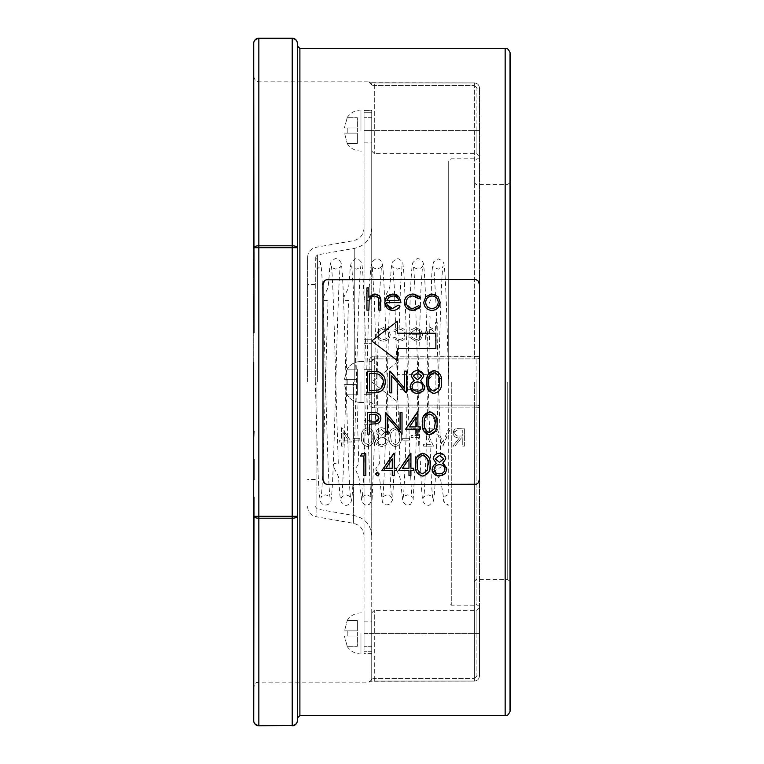 <?xml version="1.0" encoding="UTF-8"?>
<svg xmlns="http://www.w3.org/2000/svg" width="764" height="764" viewBox="0 0 764 764"><rect width="100%" height="100%" fill="white"/><g stroke="black" fill="none" stroke-linecap="round" stroke-linejoin="round"><path stroke-width="0.57" stroke-dasharray="3.82 2.86" d="M371.734 112.757L371.734 273.149L371.734 112.757L364.036 112.757L364.036 273.149L364.036 110.322L364.036 112.757L371.734 112.757M371.734 273.149L371.734 490.851L371.734 382L397.395 401.683L397.395 389.697L435.881 389.697L435.881 374.303L397.395 374.303L397.395 362.317L371.734 382L397.395 401.683L397.395 389.697L435.881 389.697L435.881 374.303L397.395 374.303L397.395 362.317L371.734 382L371.734 273.149M371.734 110.818L371.734 151.091L371.734 110.818M364.036 110.322L371.734 110.322L371.734 142.878L371.734 130.568L374.303 130.568L371.734 130.568L371.734 110.322L364.036 110.322L364.036 151.091L364.036 110.322M371.734 85.09L371.734 84.384L371.734 85.09L374.303 85.492L371.734 85.09A2.569 2.559 -0 0 0 369.174 82.531A2.569 2.559 0 0 1 371.734 85.09C370.827 83.018 370.244 82.216 369.996 82.703L474.368 82.932C477.481 83.238 479.19 84.947 479.496 88.07L479.496 356.339L479.496 88.07C479.2 84.957 477.481 83.247 474.368 82.932L474.368 356.119L479.496 356.339L479.496 407.661L474.368 407.88L479.496 407.661L479.496 675.93L479.496 356.339L374.303 356.119C371.17 356.444 369.461 358.173 369.174 361.296C369.47 358.163 371.18 356.435 374.303 356.119L474.368 356.119L474.368 82.932L374.303 82.923L374.303 153.66L374.303 130.568L476.927 130.568L476.927 153.66L476.927 88.07L474.368 85.492L476.927 88.07L479.496 88.07L476.927 88.07L476.927 130.568L479.496 130.568L374.303 130.568L374.303 85.492L474.368 85.492L374.303 85.492L374.303 82.923L369.996 82.703L371.734 85.09M374.303 407.88C371.17 407.556 369.461 405.827 369.174 402.704C369.47 405.837 371.18 407.565 374.303 407.88L474.368 407.88L374.303 407.88L374.303 405.092L476.927 405.092L374.303 405.092A2.569 2.569 0 0 1 371.734 402.523L371.734 361.477L369.174 361.296L371.734 361.477L371.734 343.647L371.734 402.523A2.569 2.569 0 0 0 374.303 405.092L476.927 405.092A2.569 2.569 0 0 1 479.496 407.661A2.569 2.569 0 0 0 476.927 405.092A2.569 2.569 0 0 1 479.496 407.661A2.569 2.569 0 0 0 476.927 405.092L476.927 358.908A2.569 2.569 0 0 0 479.496 356.339A2.569 2.569 0 0 1 476.927 358.908A2.569 2.569 0 0 0 479.496 356.339A2.569 2.569 0 0 1 476.927 358.908L474.368 358.908L476.927 358.908L476.927 405.092A2.569 2.569 0 0 1 479.496 407.661A2.569 2.569 0 0 0 476.927 405.092L474.368 405.092L474.368 681.068C477.481 680.762 479.19 679.053 479.496 675.93L479.496 607.781L479.496 675.93C479.2 679.043 477.481 680.753 474.368 681.068L474.368 405.092L374.303 405.092L371.734 402.523L374.303 405.092L374.303 358.908A2.569 2.569 0 0 0 371.734 361.477L371.734 402.523L369.174 402.704L371.734 402.523L371.734 420.353L371.734 361.477A2.569 2.569 0 0 1 374.303 358.908L476.927 358.908A2.569 2.569 0 0 0 479.496 356.339A2.569 2.569 0 0 1 476.927 358.908L374.303 358.908L474.368 358.908L374.303 358.908L371.734 361.477L374.303 358.908L374.303 356.119L374.303 407.88M374.303 681.068L474.368 681.068L374.303 681.077L374.303 678.508L371.734 678.909L371.734 679.616L371.734 678.909A2.569 2.559 180 0 1 369.174 681.469A2.569 2.559 180 0 0 371.734 678.909L371.734 653.182L371.734 678.909L374.303 678.508L374.303 633.432L371.734 633.432L371.734 612.909L371.734 653.182L371.734 633.432L374.303 633.432L374.303 610.341L374.303 633.432L476.927 633.432L476.927 610.341L476.927 675.93L474.368 678.508L476.927 675.93L479.496 675.93L476.927 675.93L476.927 633.432L479.496 633.432L374.303 633.432L374.303 678.508L474.368 678.508L374.303 678.508L374.303 681.077L369.996 681.297L474.368 681.077L474.368 678.508L474.368 681.077L374.303 681.077M479.496 479.496L479.496 284.504L479.496 479.496C479.238 482.561 477.529 484.271 474.368 484.624L328.119 484.624L474.368 484.624C477.529 484.271 479.238 482.561 479.496 479.496L479.496 284.504C479.248 281.438 477.538 279.729 474.368 279.376L328.119 279.376C324.958 279.729 323.248 281.438 322.991 284.504L322.991 479.496C323.239 482.561 324.948 484.271 328.119 484.624L324.442 483.077M474.368 382L474.368 605.212L474.368 382M448.707 382L448.707 161.357L448.707 382M315.274 381.322C317.289 443.578 317.9 496.571 320.851 502.254C322.704 505.033 325.216 505.72 328.405 504.307C330.497 502.072 331.366 500.64 331.013 499.99C333.219 491.214 335.014 406.391 337.067 338.146C338.299 298.294 339.493 268.174 340.438 265.939C340.419 267.133 338.882 268.193 335.816 269.109C332.684 268.135 331.146 267.085 331.194 265.939C333.257 268.651 335.988 399.496 338.318 463.834C326.897 460.816 339.206 474.492 338.538 478.188L339.55 489.734C339.77 495.521 340.372 499.694 341.374 502.254L344.803 504.994C347.162 506.857 352.108 501.671 351.536 499.99C353.742 491.214 355.546 406.391 357.59 338.146C358.822 298.294 360.025 268.174 360.961 265.939C360.942 267.133 359.405 268.193 356.339 269.109C353.216 268.135 351.669 267.085 351.726 265.939L353.379 289.117L358.841 463.834L355.25 468.733L359.07 478.188L361.897 502.254L365.326 504.994L369.451 504.307L372.068 499.99L376.576 392.706L379.899 287.971L381.494 265.939C381.465 267.133 379.928 268.193 376.872 269.109C373.739 268.135 372.202 267.085 372.249 265.939L374.322 299.297L379.374 463.834L375.773 468.733L379.593 478.188L382.43 502.254L385.858 504.994L389.974 504.307L392.591 499.99L395.666 441.697L400.431 287.971L402.017 265.939C401.998 267.133 400.451 268.193 397.395 269.109C394.262 268.135 392.725 267.085 392.772 265.939L394.434 289.117L399.897 463.834L396.296 468.733L400.116 478.188L402.953 502.254L406.381 504.994L410.507 504.307L413.114 499.99L415.721 455.516L420.954 287.971L422.54 265.939C422.521 267.133 420.983 268.193 417.918 269.109C414.938 268.259 413.4 267.199 413.295 265.939C414.241 268.193 415.654 301.875 416.867 344.726C418.853 412.34 420.592 491.691 422.74 500.095C422.206 501.633 426.875 506.809 429.511 504.975L433.274 501.356C435.108 495.836 436.11 462.526 437.476 416.39C439.31 349.148 441.506 268.727 443.063 265.939C443.091 267.104 441.554 268.154 438.44 269.109C435.289 268.116 433.751 267.066 433.828 265.939L436.177 306.756L441.067 466.976L433.962 471.388L440.742 480.26L444.381 502.884L448.707 505.157A5.128 5.128 0 0 1 443.578 500.019A5.128 5.128 0 0 1 448.707 494.891L448.707 382.124M315.293 382L315.293 269.109A5.128 5.128 0 0 0 320.422 263.981A5.128 5.128 0 0 0 315.293 258.843L315.293 379.001L315.293 258.843C316.516 257.649 321.09 262.1 320.756 264.01C322.952 272.786 324.757 357.609 326.801 425.854C328.033 465.706 329.236 495.826 330.172 498.061C330.153 496.867 328.615 495.807 325.559 494.891C322.427 495.865 320.88 496.915 320.937 498.061C323 495.349 325.722 364.504 328.052 300.166C316.64 303.184 328.95 289.508 328.281 285.812L329.294 274.266C329.504 268.479 330.115 264.306 331.108 261.746L334.546 259.006C336.895 257.143 341.842 262.329 341.279 264.01C343.475 272.786 345.28 357.609 347.324 425.854C348.565 465.706 349.759 495.826 350.705 498.061C350.686 496.867 349.138 495.807 346.082 494.891C342.95 495.865 341.412 496.915 341.46 498.061C343.523 495.349 346.245 364.504 348.585 300.166C337.163 303.184 349.473 289.508 348.804 285.812L349.817 274.266C350.027 268.479 350.638 264.306 351.641 261.746L355.069 259.006C357.418 257.143 362.375 262.329 361.802 264.01C363.998 272.786 365.803 357.609 367.856 425.854C369.088 465.706 370.282 495.826 371.228 498.061C371.208 496.867 369.671 495.807 366.605 494.891C363.473 495.865 361.935 496.915 361.983 498.061C364.046 495.349 366.768 364.504 369.107 300.166C357.686 303.184 369.996 289.508 369.327 285.812L370.339 274.266C370.559 268.479 371.161 264.306 372.163 261.746L375.592 259.006C377.951 257.143 382.898 262.329 382.325 264.01C384.531 272.786 386.326 357.609 388.379 425.854C389.611 465.706 390.815 495.826 391.751 498.061C391.731 496.867 390.194 495.807 387.128 494.891C383.996 495.865 382.458 496.915 382.506 498.061C384.569 495.349 387.3 364.504 389.63 300.166C378.218 303.184 390.519 289.508 389.86 285.812L390.872 274.266C391.082 268.479 391.684 264.306 392.686 261.746L396.115 259.006C398.474 257.143 403.421 262.329 402.857 264.01C405.054 272.786 406.859 357.609 408.902 425.854C410.134 465.706 411.338 495.826 412.273 498.061C412.254 496.867 410.717 495.807 407.661 494.891C404.567 495.836 403.02 496.886 403.039 498.061C404.586 495.282 406.773 415.797 408.587 348.756C409.991 302.047 410.956 268.24 412.827 262.654L416.581 259.025C419.216 257.191 423.886 262.358 423.351 263.895C425.5 272.261 427.229 350.934 429.206 418.462C430.428 461.685 431.861 495.807 432.806 498.061C432.711 496.81 431.173 495.75 428.184 494.891C425.032 495.874 423.495 496.934 423.562 498.061C425.424 495.32 427.964 385.218 430.094 316.773C419.675 318.626 432.491 300.29 431.173 295.353L431.593 279.147C431.918 270.427 432.634 264.621 433.751 261.718L438.23 258.853L442.662 260.973L443.769 263.427C445.679 270.322 447.045 323.267 448.716 382.382M253.715 689.309L253.715 49.039M253.715 382L253.715 74.691M253.715 43.901L253.973 720.672L253.715 43.901M253.715 362.279L253.973 722.276A5.128 5.128 0 0 1 253.944 722.19A5.128 5.128 0 0 0 253.973 722.266L253.973 431.125M253.715 43.328L253.753 42.746L253.715 43.328C253.934 41.533 253.934 41.533 253.715 43.328C253.934 41.533 253.934 41.533 253.715 43.328C253.934 41.533 253.934 41.533 253.715 43.328C253.934 41.533 253.934 41.533 253.715 43.328C253.934 41.533 253.934 41.533 253.715 43.328C253.934 41.533 253.934 41.533 253.715 43.328C253.944 41.514 253.944 41.514 253.715 43.328C253.944 41.514 253.944 41.514 253.715 43.328C253.944 41.504 253.944 41.504 253.715 43.328C253.944 41.504 253.944 41.504 253.715 43.328C253.934 41.533 253.934 41.533 253.715 43.328C253.934 41.533 253.934 41.533 253.715 43.328C253.934 41.533 253.934 41.533 253.715 43.328C253.934 41.533 253.934 41.533 253.715 43.328C253.934 41.533 253.934 41.533 253.715 43.328C253.934 41.533 253.934 41.533 253.715 43.328L253.715 319.572L253.715 43.328M253.973 479.849L253.715 720.672C253.934 722.467 253.934 722.467 253.715 720.672C253.934 722.467 253.934 722.467 253.715 720.672C253.934 722.467 253.934 722.467 253.715 720.672C253.934 722.467 253.934 722.467 253.715 720.672C253.934 722.467 253.934 722.467 253.715 720.672C253.934 722.467 253.934 722.467 253.715 720.672C253.944 722.486 253.944 722.486 253.715 720.672C253.944 722.486 253.944 722.486 253.715 720.672C253.944 722.496 253.944 722.496 253.715 720.672C253.944 722.496 253.944 722.496 253.715 720.672C253.934 722.467 253.934 722.467 253.715 720.672C253.934 722.467 253.934 722.467 253.715 720.672C253.934 722.467 253.934 722.467 253.715 720.672C253.934 722.467 253.934 722.467 253.715 720.672C253.934 722.467 253.934 722.467 253.715 720.672C253.934 722.467 253.934 722.467 253.715 720.672L253.973 497.039M253.715 720.672L253.715 437.743M297.33 682.185L297.33 43.328A5.128 5.128 0 0 0 292.201 38.2A5.128 5.128 0 0 1 297.33 43.328A5.128 4.765 180 0 0 292.201 38.563L292.201 245.807L258.843 245.807L258.843 38.563A5.128 4.765 -0 0 0 253.743 42.822L253.743 247.498A5.128 1.891 180 0 1 258.843 245.807L258.843 247.698L253.753 247.698L253.715 249.265L253.973 41.724A5.128 5.128 0 0 1 253.973 41.733L253.715 319.572M297.33 45.897L297.33 718.103M258.843 725.8L258.843 518.193L292.201 518.193A5.128 1.891 0 0 0 297.33 516.302L297.33 247.698A5.128 1.891 0 0 0 292.201 245.807L292.201 516.302L253.753 516.302L253.753 721.254A5.128 5.128 0 0 0 253.782 721.493A5.128 5.128 0 0 1 253.753 721.254M297.33 720.672A5.128 5.128 0 0 1 292.201 725.8A5.128 5.128 0 0 0 297.33 720.672A5.128 4.765 -0 0 1 292.201 725.437L258.843 725.437A5.128 4.765 0 0 1 253.743 721.178M297.33 247.698L258.843 247.698L258.843 518.193A5.128 1.891 -0 0 1 253.743 516.502M253.753 516.302L253.973 722.276L253.973 512.176M253.715 468.351L253.973 459.259M253.715 295.649L253.973 41.724L253.973 304.74M253.715 276.788L253.973 41.724L253.973 284.151M253.715 260.61L253.973 41.724L253.973 266.961M326.113 279.777L324.519 280.856M478.044 280.923L474.368 279.376L328.119 279.376C324.958 279.729 323.248 281.438 322.991 284.504L322.991 479.496C323.239 482.561 324.948 484.271 328.119 484.624L474.368 484.624M476.364 484.223L477.968 483.144M510.256 53.05L510.256 710.95L510.256 53.05M510.228 382L510.228 581.605L510.228 382M383.337 349.845L397.395 360.637L397.395 348.642L435.881 348.642L435.881 333.257L397.395 333.257L397.395 321.262M371.734 340.945L372.555 341.575M396.726 321.778L379.24 335.186M415.941 459.116L416.6 457.311M422.645 453.224L430.036 462.21M429.941 467.979L429.779 469.02M429.492 470.204L428.891 471.799M424.154 475.876L423.208 476.029M420.744 475.762L415.597 468.361M393.823 453.224L394.214 468.265L396.726 468.265L396.726 470.49L394.214 470.49L394.214 475.504L392.266 475.504L392.266 470.49L381.962 470.49M363.865 456.012L360.522 456.012L361.792 453.778L365.813 453.778L365.813 475.504L363.865 475.504L363.865 456.012M417.497 411.892L417.889 426.923L420.401 426.923L420.401 429.158L417.889 429.158L417.889 434.172L415.941 434.172L415.941 429.158L405.636 429.158M367.484 434.172L367.484 412.445L374.245 412.493M379.756 414.757L380.596 416.418M380.854 418.271C380.787 421.165 379.336 422.998 376.518 423.781L369.432 424.144L369.432 434.172M424.345 389.143L423.905 390.022M423.208 391.006L420.611 392.849M414.737 393.002L413.419 392.457M411.309 383.089L414.374 380.73M413.162 379.947L411.204 376.127C411.777 372.593 413.907 370.731 417.574 370.55M423.743 376.184L420.658 380.73L424.851 386.508M374.217 392.83L367.484 392.83L367.484 371.113L375.382 371.247M383.748 376.031L384.932 379.039M384.569 386.498L380.558 391.531M420.401 297.731L418.767 298.743M412.99 295.954C408.902 296.203 406.639 298.275 406.19 302.181M406.715 304.655L412.999 308.494L418.767 305.705L420.401 306.775M418.978 308.369L415.11 310.232M409.695 309.869L404.242 302.353C404.777 297.177 407.737 294.398 413.133 294.006M415.253 294.255L419.054 296.117M377.187 296.69L374.57 295.954L369.174 300.166L368.878 310.165L366.93 310.165L366.93 287.885L368.878 287.885L368.878 297.282M370.034 296.002L373.157 294.255M374.914 294.006L380.386 297.855M380.854 302.057L380.854 310.165L378.906 310.165L378.906 302.697M378.677 299.087L378.18 297.807M392.495 308.494L398.331 305.151L400.069 306.058M398.798 307.863L394.959 310.165M388.179 309.133L386.976 308.054M384.75 302.267L385.209 299.459M387.806 295.697L389.907 294.493M390.977 294.188L392.782 294.006M396.373 294.78L397.242 295.286M397.901 295.783L400.47 299.784M400.899 302.639L386.699 302.639L387.138 304.865M423.743 302.267L425.911 296.633L430.275 294.169M435.27 294.656L437.992 296.623L440.169 302.267M437.839 308.026L435.174 309.859M404.519 388.207L404.519 371.113L406.477 371.113L406.477 392.83L405.961 392.753M397.022 382.105L391.779 375.859M391.712 375.773L391.712 392.83L389.764 392.83L389.764 371.113L390.242 371.189M399.066 381.713L404.452 388.122M432.185 393.097L427.019 385.753M427.372 376.394L428.05 374.561M434.067 370.55L441.449 379.507M400.069 429.54L400.069 412.445L402.017 412.445L402.017 434.172L387.252 417.115L387.252 434.172M385.304 434.172L385.715 412.445M422.74 418.5L423.351 416.447M431.517 412.178L436.836 419.551M437.103 423.313L435.671 430.82M427.735 434.439L422.559 427.066M377.368 475.781L375.563 473.976L377.368 472.162L379.183 473.976L377.368 475.781M410.535 453.224L410.927 468.265L413.439 468.265L413.439 470.49L410.927 470.49L410.927 475.504L408.979 475.504L408.979 470.49L398.674 470.49M446.854 469.182L445.211 473.68L442.633 475.514M436.693 475.647L434.258 474.282M433.293 465.782L436.378 463.404L433.207 458.801C433.751 455.296 435.872 453.434 439.577 453.224M444.018 454.962L445.737 458.858L442.652 463.404M444.266 464.378L446.548 467.377M341.737 427.725L341.412 440.159L339.34 440.159L339.34 441.993L341.412 441.993L341.412 446.138L343.017 446.138L343.017 441.993L351.545 441.993L341.412 427.725L341.412 440.159L339.34 440.159L339.34 441.993L341.412 441.993L341.412 446.138L343.017 446.138L343.017 441.993L351.545 441.993L341.737 427.725M373.644 437.17C374.217 432.137 372.211 428.986 367.637 427.725C363.043 428.938 360.98 432.09 361.439 437.17C360.961 442.222 363.024 445.364 367.637 446.606C372.192 445.364 374.198 442.213 373.644 437.17C374.207 432.118 372.211 428.967 367.637 427.725C363.043 428.929 360.98 432.08 361.439 437.17C360.961 442.241 363.034 445.383 367.637 446.606C372.192 445.364 374.198 442.222 373.644 437.17M401.272 437.17C401.845 432.137 399.849 428.986 395.274 427.725C390.681 428.938 388.609 432.09 389.077 437.17C388.589 442.222 390.652 445.364 395.274 446.606C399.82 445.364 401.826 442.213 401.272 437.17C401.845 432.118 399.839 428.967 395.274 427.725C390.681 428.929 388.609 432.08 389.077 437.17C388.599 442.241 390.662 445.383 395.274 446.606C399.82 445.364 401.826 442.222 401.272 437.17M411.175 435.547L411.175 437.39L418.319 437.39L418.319 446.138L419.923 446.138L419.923 428.184L411.175 428.184L411.175 430.027L418.319 430.027L418.319 435.547L411.175 435.547L411.175 437.39L418.319 437.39L418.319 446.138L419.923 446.138L419.923 428.184L411.175 428.184L411.175 430.027L418.319 430.027L418.319 435.547L411.175 435.547M433.513 446.138L425.978 430.027L432.816 430.027L432.816 428.184L423.38 428.184L430.915 444.304L423.609 444.304L423.609 446.138L433.513 446.138L425.978 430.027L432.816 430.027L432.816 428.184L423.38 428.184L430.915 444.304L423.609 444.304L423.609 446.138L433.513 446.138M460.768 428.184L456.7 428.423L453.081 432.987C453.606 436.454 455.726 438.068 459.45 437.848L452.851 446.138L454.847 446.138L461.446 437.848L462.755 437.848L462.755 446.138L464.369 446.138L464.369 428.184L456.7 428.423L455.163 429.062L453.94 430.199L453.081 432.987C453.596 436.445 455.716 438.068 459.45 437.848L452.851 446.138L454.847 446.138L461.446 437.848L462.755 437.848L462.755 446.138L464.369 446.138L464.369 428.184L460.768 428.184M392.982 330.669L394.339 331.509L399.114 329.208C402.466 329.389 404.347 331.099 404.729 334.355C404.347 337.631 402.475 339.369 399.104 339.569L394.339 337.268L392.982 338.146L399.123 341.183C403.44 340.945 405.846 338.71 406.343 334.498C405.865 330.163 403.421 327.871 398.999 327.594L392.982 330.669L394.339 331.509L399.114 329.208C402.466 329.389 404.337 331.099 404.729 334.355C404.357 337.631 402.475 339.369 399.104 339.569L394.339 337.268L392.982 338.146L399.123 341.183C403.449 340.935 405.856 338.71 406.343 334.498C405.865 330.172 403.421 327.871 398.999 327.594L392.982 330.669M427.296 334.775L427.477 331.786L430.877 329.208L435.337 332.684L435.585 340.945L437.199 340.945L437.199 322.532L435.585 322.532L435.585 330.306L430.59 327.594C426.971 328.195 425.328 330.411 425.682 334.25L425.682 340.945L427.296 340.945L427.477 331.786L430.877 329.208L435.337 332.684L435.585 340.945L437.199 340.945L437.199 322.532L435.585 322.532L435.585 330.306L430.59 327.594C426.961 328.195 425.328 330.411 425.682 334.25L425.682 340.945L427.296 340.945L427.296 334.775M479.496 284.504C479.248 281.438 477.538 279.729 474.368 279.376L328.119 279.376M322.991 284.504L322.991 479.496M415.817 327.594L410.535 330.182L409.103 334.737L420.849 334.737C420.611 337.678 419.016 339.292 416.055 339.569L411.223 336.809L409.791 337.554L415.855 341.183C419.933 340.83 422.139 338.576 422.463 334.422L420.945 330.038L415.817 327.594L410.535 330.182L409.103 334.737L420.849 334.737C420.62 337.678 419.025 339.292 416.055 339.569L411.223 336.809L409.791 337.554L415.855 341.183C419.933 340.83 422.139 338.576 422.463 334.422L420.945 330.038L415.817 327.594M390.223 334.422L388.427 329.771L383.423 327.594L378.438 329.762L376.642 334.422C376.996 338.548 379.25 340.801 383.423 341.183C387.577 340.83 389.841 338.576 390.223 334.422L388.427 329.771L383.423 327.594L378.438 329.762L376.642 334.422C377.005 338.557 379.259 340.811 383.423 341.183C387.587 340.83 389.85 338.576 390.223 334.422M442.948 446.138L450.55 428.184L448.821 428.184L442.833 442.337L436.846 428.184L435.127 428.184L442.719 446.138L450.55 428.184L448.821 428.184L442.833 442.337L436.846 428.184L435.127 428.184L442.948 446.138M409.561 440.159L409.561 438.316L402.657 438.316L402.657 440.159L409.561 440.159L409.561 438.316L402.657 438.316L402.657 440.159L409.561 440.159M375.258 440.914L376.614 444.629L381.379 446.606C385.018 446.482 387.042 444.629 387.463 441.057L383.92 436.139L386.536 432.328C386.078 429.416 384.321 427.878 381.274 427.725C378.276 427.916 376.576 429.463 376.174 432.376L378.724 436.139L375.258 440.914L376.614 444.629L381.379 446.606C385.027 446.472 387.061 444.619 387.463 441.057L383.92 436.139L386.536 432.328C386.078 429.416 384.321 427.878 381.274 427.725C378.285 427.916 376.585 429.463 376.174 432.376L378.724 436.139L375.258 440.914M359.834 440.159L359.834 438.316L352.92 438.316L352.92 440.159L359.834 440.159L359.834 438.316L352.92 438.316L352.92 440.159L359.834 440.159M391.225 296.155L388.79 297.444M386.899 300.691L398.951 300.691C398.12 297.693 396.096 296.107 392.887 295.954M431.956 308.494C435.814 308.131 437.906 306.058 438.221 302.277C437.896 298.523 435.805 296.413 431.956 295.954C428.098 296.365 426.016 298.476 425.691 302.277M383.136 380.1L377.636 373.949L369.432 373.338L369.432 390.605L378.132 390.051L380.997 388.37M413.152 376.155L417.545 379.746M417.593 381.971C414.413 382.076 412.57 383.671 412.044 386.746C412.541 389.697 414.346 391.168 417.469 391.158C420.611 391.12 422.425 389.583 422.903 386.546M439.252 385.82L439.615 381.971C440.14 377.244 438.316 374.179 434.133 372.784L428.824 379.593M428.757 381.971C428.117 386.737 429.903 389.802 434.133 391.158M378.906 418.28C378.304 415.501 376.471 414.308 373.405 414.671L369.432 414.671L369.432 421.919L373.233 421.967M415.941 426.923L415.941 417.497L409.466 426.923L415.941 426.923M429.674 432.5L434.334 428.766L435.155 423.304L432.72 415.32M424.459 426.656L427.372 431.832M428.05 414.46L424.297 423.304M388.456 464.388L385.791 468.265L392.266 468.265L392.266 458.83L389.564 462.774M405.159 464.388L402.504 468.265L408.979 468.265L408.979 458.83L406.267 462.774M422.712 455.449C418.471 456.843 416.686 459.909 417.335 464.646C416.657 469.344 418.452 472.41 422.712 473.833L427.372 470.108L428.193 464.646M428.079 462.306L425.749 456.652M443.788 458.782L439.462 455.449L435.155 458.83L439.548 462.411M434.047 469.421C434.496 472.333 436.301 473.804 439.462 473.833M420.678 333.123L410.717 333.123L415.731 329.208L419.121 330.44L420.678 333.123L410.717 333.123L415.731 329.208L419.121 330.44L420.678 333.123M378.247 334.431C378.524 331.289 380.252 329.551 383.433 329.208C386.594 329.523 388.322 331.27 388.609 334.431C388.332 337.573 386.613 339.292 383.433 339.569C380.262 339.292 378.533 337.583 378.247 334.431C378.524 331.289 380.252 329.551 383.433 329.208C386.594 329.523 388.322 331.27 388.609 334.431C388.332 337.573 386.613 339.292 383.433 339.569C380.262 339.292 378.533 337.583 378.247 334.431M454.695 432.978C455.248 430.676 456.805 429.693 459.384 430.027L462.755 430.027L462.755 436.015L459.46 436.034C456.843 436.359 455.258 435.346 454.695 432.978C455.248 430.676 456.805 429.693 459.384 430.027L462.755 430.027L462.755 436.015L459.46 436.034C456.843 436.359 455.258 435.346 454.695 432.978M390.681 437.161C390.232 433.274 391.751 430.743 395.217 429.559C398.693 430.676 400.174 433.207 399.667 437.161C400.202 441.076 398.722 443.607 395.217 444.763L391.369 441.678L390.681 437.161C390.232 433.274 391.751 430.743 395.217 429.559C398.693 430.676 400.174 433.207 399.667 437.161C400.202 441.076 398.722 443.607 395.217 444.763L391.369 441.678L390.681 437.161M381.265 437.161C383.9 437.266 385.428 438.584 385.849 441.114C385.457 443.531 383.958 444.753 381.37 444.763C378.763 444.715 377.263 443.445 376.872 440.943L381.265 437.161C383.9 437.266 385.428 438.584 385.849 441.114C385.457 443.531 383.958 444.753 381.37 444.763C378.763 444.715 377.263 443.445 376.872 440.943L381.265 437.161M384.932 432.357L381.303 435.318L377.788 432.319L381.37 429.559L384.932 432.357L381.303 435.318L377.788 432.319L381.37 429.559L384.932 432.357M363.053 437.161C362.604 433.274 364.113 430.743 367.589 429.559C371.065 430.676 372.546 433.207 372.03 437.161C372.574 441.076 371.094 443.607 367.589 444.763L363.731 441.678L363.053 437.161C362.604 433.274 364.113 430.743 367.589 429.559C371.065 430.676 372.546 433.207 372.03 437.161C372.574 441.076 371.094 443.607 367.589 444.763L363.731 441.678L363.053 437.161M343.017 440.159L343.017 432.357L348.374 440.159L343.017 440.159L343.017 432.357L348.374 440.159L343.017 440.159M364.036 420.353L364.036 394.319L371.734 394.319L364.036 394.319L364.036 424.765L364.036 420.353L371.734 420.353L371.734 424.765L371.734 420.353L364.036 420.353M364.036 369.68L364.036 490.851L364.036 273.149L364.036 369.68L371.734 369.68L364.036 369.68L371.734 369.68L364.036 369.68L364.036 394.319L371.734 394.319L364.036 394.319L364.036 369.68M364.036 490.851L364.036 646.258L364.036 490.851M371.734 339.235L371.734 343.647L371.734 339.235L364.036 339.235L371.734 339.235M371.734 653.678L371.734 633.432L371.734 653.678L364.036 653.678L364.036 646.258L364.036 653.678L371.734 653.678M364.036 649.858L364.036 612.909L364.036 649.858M371.734 646.258L371.734 490.851L371.734 651.243L371.734 646.258L364.036 646.258L371.734 646.258M371.734 490.851L371.734 535.936L371.734 490.851M307.596 382L307.596 257.392L307.596 382M364.036 130.568L364.036 110.035L364.036 142.878L364.036 130.568L371.734 130.568L364.036 130.568M347.209 127.999L344.545 127.999L347.209 127.999L347.209 133.127L347.209 127.999L357.371 127.999L357.371 117.732L347.209 117.732L344.545 127.359L347.209 117.732L357.371 117.732L357.371 127.999L344.545 127.999L344.545 127.359L344.545 127.999L357.371 127.999L357.371 133.127L357.371 127.999L347.209 127.999M344.545 133.127L347.209 133.127L344.545 133.127L347.209 143.393L344.545 133.127L357.371 133.127L347.209 133.127L357.371 133.127L357.371 143.393L357.371 133.127L344.545 133.127M347.209 143.393L357.371 143.393L347.209 143.393M347.209 369.174L344.545 378.791L347.209 369.174L344.545 378.791L344.545 379.431L344.545 378.791L344.545 379.431L347.209 379.431L344.545 379.431L344.545 378.791L344.545 379.431L347.209 379.431L347.209 384.569L347.209 379.431L347.209 384.569L344.545 384.569L347.209 384.569L344.545 384.569L347.209 394.826L344.545 385.209L347.209 394.826L344.545 385.209L344.545 384.569L347.209 384.569L347.209 379.431L344.545 379.431L347.209 369.174L357.371 369.174L357.371 384.569L347.209 384.569L357.371 384.569L357.371 379.431L344.545 379.431L344.545 378.791L344.545 379.431L357.371 379.431L357.371 369.174L347.209 369.174L357.371 369.174L357.371 379.431L347.209 379.431L357.371 379.431L357.371 384.569L344.545 384.569L344.545 385.209L344.545 384.569L357.371 384.569L357.371 394.826L357.371 379.431L344.545 379.431L357.371 379.431L357.371 369.174L347.209 369.174M347.209 636.001L344.545 636.001L347.209 636.001L347.209 630.873L347.209 636.001L357.371 636.001L357.371 646.268L347.209 646.268L344.545 636.641L347.209 646.268L357.371 646.268L357.371 636.001L344.545 636.001L344.545 636.641L344.545 636.001L357.371 636.001L357.371 630.873L357.371 636.001L347.209 636.001M344.545 630.873L347.209 630.873L344.545 630.873L347.209 620.607L344.545 630.873L357.371 630.873L347.209 630.873L357.371 630.873L357.371 620.607L357.371 630.873L344.545 630.873M347.209 620.607L357.371 620.607L347.209 620.607M347.209 394.826L357.371 394.826L347.209 394.826L357.371 394.826L357.371 384.569L344.545 384.569L357.371 384.569L357.371 394.826L347.209 394.826M369.174 82.531L369.174 81.815L369.174 82.531M258.843 382L258.843 682.185L258.843 382M369.174 361.296L369.174 402.704L369.174 361.296M369.174 681.469L369.174 682.185L369.174 681.469M476.927 382L476.927 605.212L476.927 382M451.276 382L451.276 605.212L451.276 382M297.33 516.302L292.201 516.302L292.201 725.8M292.201 38.2L258.843 38.2M299.899 715.534L299.899 48.466M505.157 48.466L505.157 715.534M507.716 382L507.716 579.561L507.716 382M474.368 358.908L474.368 356.119L474.368 358.908M474.368 85.492L474.368 82.923L474.368 85.492M364.036 343.647L371.734 343.647L364.036 343.647M371.734 651.243L364.036 651.243L371.734 651.243M317.413 382L317.413 254.861L317.413 382M354.773 382L354.773 248.271L354.773 382M353.436 382L353.436 523.311L353.436 382M316.076 382L316.076 516.722L316.076 382M371.734 117.742L364.036 117.742L371.734 117.742M364.036 633.432L371.734 633.432L364.036 633.432M364.036 424.765L371.734 424.765L364.036 424.765M360.961 130.568L360.961 110.035L360.961 130.568M360.961 382L360.961 402.523L360.961 382M360.961 633.432L360.961 653.965L360.961 633.432M479.496 156.219L476.927 153.66L374.303 153.66L371.734 151.091M253.715 76.686C256.475 84.059 257.277 80.659 258.843 81.815L369.174 81.815L371.734 84.384M371.734 679.616L369.174 682.185L258.843 682.185C257.277 683.341 256.475 679.941 253.715 687.313M479.496 158.788L476.927 158.788L474.368 161.357M479.496 605.212L476.927 605.212L474.368 602.643M474.368 158.788L451.276 158.788L448.707 161.357M474.368 605.212L451.276 605.212L448.707 602.643M253.715 690.455L253.715 73.545M253.715 69.562L253.715 68.416M253.715 694.438L253.715 695.584M253.715 64.434L253.715 63.278M253.715 699.566L253.715 700.722M253.715 59.296L253.715 58.15M253.715 704.704L253.715 705.85M253.715 54.168L253.715 53.022M253.715 709.832L253.715 710.978M253.743 721.216L253.743 42.784M510.285 59.296L510.285 705.85M510.285 704.704L510.285 58.15M510.285 64.434L510.285 700.722M510.285 699.566L510.285 63.278M510.285 69.562L510.285 695.584M510.285 694.438L510.285 68.416M510.285 74.691L510.285 690.455M510.285 689.309L510.285 73.545M510.285 79.828L510.285 685.327M510.285 684.172L510.285 78.673M510.285 84.957L510.285 680.189M510.285 679.043L510.285 83.811M510.285 90.085L510.285 675.061M510.285 673.915L510.285 88.939M510.285 95.223L510.285 669.933M510.285 668.777L510.285 94.067M510.285 100.351L510.285 664.795M510.285 663.649L510.285 99.205M510.285 105.48L510.285 659.666M510.285 658.52L510.285 104.334M510.285 110.608L510.285 654.538M510.285 653.392L510.285 109.462M510.285 115.746L510.285 649.4M510.285 648.254L510.285 114.6M510.285 120.874L510.285 644.272M510.285 643.126L510.285 119.728M510.285 126.003L510.285 639.143M510.285 637.997L510.285 124.857M510.285 131.141L510.285 634.005M510.285 632.859L510.285 129.995M510.285 136.269L510.285 628.877M510.285 627.731L510.285 135.123M510.285 141.397L510.285 623.749M510.285 622.603L510.285 140.251M510.285 146.535L510.285 618.611M510.285 617.465L510.285 145.389M510.285 151.664L510.285 613.482M510.285 612.336L510.285 150.518M510.285 156.792L510.285 608.354M510.285 607.208L510.285 155.646M510.285 161.93L510.285 603.226M510.285 602.07L510.285 160.774M510.285 167.058L510.285 598.088M510.285 596.942L510.285 165.912M510.285 172.186L510.285 592.959M510.285 591.813L510.285 171.04M510.285 177.324L510.285 587.831M510.285 586.676L510.285 176.169M474.368 582.12C475.485 579.876 476.335 579.026 476.927 579.561L507.716 579.561L510.228 581.605L510.285 582.693M474.368 181.88C475.485 184.124 476.335 184.974 476.927 184.439L507.716 184.439L510.228 182.395L510.027 582.12L510.285 181.307M253.973 332.875L253.973 251.824M474.368 82.923L374.303 82.923L474.368 82.923C477.481 83.238 479.2 84.947 479.496 88.07C479.2 84.947 477.481 83.238 474.368 82.923M479.496 607.781L476.927 610.341L374.303 610.341L371.734 612.909M371.734 678.909C370.827 680.982 370.244 681.784 369.996 681.297L371.734 678.909M479.496 675.93C479.2 679.053 477.481 680.762 474.368 681.077C477.481 680.762 479.2 679.053 479.496 675.93M315.293 284.504L307.596 284.504M315.293 479.496L307.596 479.496M371.734 228.064C370.96 238.893 365.307 245.626 354.773 248.271L317.413 254.861L315.293 257.392M371.734 535.936C370.96 525.107 365.307 518.374 354.773 515.729L317.413 509.139L315.293 506.608M307.596 257.392C307.988 251.977 310.814 248.606 316.076 247.278L353.436 240.689C360.016 239.036 363.549 234.825 364.036 228.064M307.596 506.608C307.988 512.023 310.814 515.394 316.076 516.722L353.436 523.311C360.016 524.964 363.549 529.175 364.036 535.936M364.036 142.878L371.734 142.878M364.036 621.122L371.734 621.122M347.047 143.393C350.37 148.35 355.002 150.909 360.961 151.091L364.036 151.091M347.047 117.732C350.37 112.785 355.002 110.217 360.961 110.035L364.036 110.035M360.961 402.523L364.036 402.523L360.961 402.523C355.002 402.351 350.37 399.782 347.047 394.826C350.37 399.782 355.002 402.351 360.961 402.523M360.961 361.477L364.036 361.477L360.961 361.477C355.002 361.649 350.37 364.218 347.047 369.174C350.37 364.218 355.002 361.649 360.961 361.477M347.047 646.268C350.37 651.214 355.002 653.783 360.961 653.965L364.036 653.965M347.047 620.607C350.37 615.65 355.002 613.091 360.961 612.909L364.036 612.909"/><path stroke-width="1.15" d="M253.715 714.961L253.715 716.107M253.715 47.893L253.715 43.901M253.715 720.099L253.715 382M253.973 497.039L253.715 720.672L253.715 362.279M253.973 332.865L253.973 251.824M253.973 266.961L253.715 43.328L253.743 247.498A5.128 1.891 0 0 1 258.843 245.807L258.843 516.302L292.201 516.302L292.201 247.698L253.753 247.698M253.973 304.74L253.973 284.151M253.973 431.135L253.715 437.743M253.973 459.259L253.973 479.849M253.743 516.502A5.128 1.891 0 0 0 258.843 518.193L258.843 725.437A5.128 4.765 180 0 1 253.743 721.178L253.973 512.176M253.715 276.788L253.715 260.61M253.715 319.572L253.715 295.649M253.715 468.351L253.715 720.672M297.33 682.185L297.33 720.672A5.128 5.128 0 0 1 292.201 725.8L292.201 518.193A5.128 1.891 -0 0 0 297.33 516.302L297.33 720.672A5.128 4.765 180 0 1 292.201 725.437L258.843 725.8A5.128 5.128 0 0 1 253.753 721.254L253.743 721.178M297.33 247.698L297.33 45.897L299.899 48.466L299.899 715.534L297.33 718.103L297.33 43.328A5.128 4.765 0 0 0 292.201 38.563L258.843 38.563L258.843 245.807L292.201 245.807A5.128 1.891 0 0 1 297.33 247.698L292.201 247.698L292.201 38.2L258.843 38.2L292.201 38.2A5.128 5.128 0 0 1 297.33 43.328M258.843 725.8A5.128 5.128 0 0 1 253.973 722.266L253.973 722.266A5.128 5.128 0 0 0 258.843 725.8M253.743 247.498L253.743 42.822A5.128 4.765 0 0 1 258.843 38.563L258.843 38.2A5.128 5.128 0 0 0 253.753 42.746L253.743 42.822M253.963 41.772A5.128 5.128 0 0 1 253.963 41.753A5.128 5.128 0 0 1 258.843 38.2A5.128 5.128 0 0 0 253.973 41.733L253.973 41.733A5.128 5.128 0 0 0 253.963 41.772M324.519 280.856L322.991 284.504L322.991 479.496L324.442 483.077M477.968 483.144L479.496 479.496L479.496 284.504C479.248 281.448 477.538 279.729 474.368 279.376L326.113 279.777M479.496 284.504L478.044 280.923M322.991 479.496C323.239 482.552 324.948 484.271 328.119 484.624L476.364 484.223M505.157 48.466L505.157 715.534C506.494 714.655 507.267 717.406 510.256 710.95L510.256 53.05C507.267 46.594 506.494 49.345 505.157 48.466L299.899 48.466M510.027 710.405L510.027 53.595M372.555 341.575L383.337 349.845M379.24 335.186L371.734 340.945L397.395 360.637L397.395 348.642L435.881 348.642L435.881 333.257L397.395 333.257L397.395 321.262L396.726 321.778M415.597 468.361L415.941 459.116M416.6 457.311L422.645 453.224C428.232 454.733 430.734 458.543 430.142 464.655L429.941 467.979M430.036 462.21L430.142 464.655C430.753 470.748 428.251 474.549 422.645 476.058L420.744 475.762M429.779 469.02L429.492 470.204M428.891 471.799L424.154 475.876M423.208 476.029L422.645 476.058C417.115 474.52 414.69 470.719 415.387 464.655C414.68 458.581 417.096 454.771 422.645 453.224M381.962 470.49L394.214 453.224L394.214 468.265L396.726 468.265L396.726 470.49L394.214 470.49L394.214 475.504L392.266 475.504L392.266 470.49L381.962 470.49L393.823 453.224M405.636 429.158L417.889 411.892L417.889 426.923L420.401 426.923L420.401 429.158L417.889 429.158L417.889 434.172L415.941 434.172L415.941 429.158L405.636 429.158L417.497 411.892M380.596 416.418L380.854 418.271C380.778 421.165 379.336 422.998 376.518 423.781L369.432 424.144L369.432 434.172L367.484 434.172L367.484 412.445L376.69 412.77L379.756 414.757M374.245 412.493L376.69 412.77C379.393 413.611 380.778 415.444 380.854 418.271M413.419 392.457L410.096 386.679L411.509 382.84L414.374 380.73L411.204 376.127C411.777 372.593 413.907 370.731 417.574 370.55C421.184 370.769 423.237 372.651 423.743 376.184L420.658 380.73L424.851 386.508L424.345 389.143M423.905 390.022L423.208 391.006L417.44 393.393L414.737 393.002M420.611 392.849L417.44 393.393C413.057 393.231 410.612 390.996 410.096 386.679L411.309 383.089M414.374 380.73L413.162 379.947M417.574 370.55L423.18 373.873M375.382 371.247L378.763 371.896L383.748 376.031M384.932 379.039L385.304 382.248L384.569 386.498M380.558 391.531L374.217 392.83L367.484 392.83L367.484 371.113L378.763 371.896C383.146 373.882 385.323 377.33 385.304 382.248C384.884 389.239 381.188 392.763 374.217 392.83M417.65 297.568L412.99 295.954C408.902 296.203 406.639 298.275 406.19 302.181L406.715 304.655M406.19 302.181C406.62 306.125 408.893 308.226 412.999 308.494L418.767 305.705L420.401 306.775L418.978 308.369M415.11 310.232L409.695 309.869M420.401 306.775L412.971 310.442C407.709 310.088 404.796 307.395 404.242 302.353L404.29 301.551M412.293 294.054L415.253 294.255M419.054 296.117L420.401 297.731L418.767 298.743L412.99 295.954M380.386 297.855L380.854 310.165L378.906 310.165L378.677 299.087L378.008 297.53L374.57 295.954L372.765 296.26L369.929 298.495L369.174 300.166L368.878 310.165L366.93 310.165L366.93 287.885L368.878 287.885L368.878 297.282L370.034 296.002M373.157 294.255L374.914 294.006C379.326 294.77 381.303 297.444 380.854 302.057M378.18 297.807L377.187 296.69M328.119 279.376C324.958 279.729 323.248 281.438 322.991 284.504M474.368 484.624C477.529 484.271 479.238 482.561 479.496 479.496M387.138 304.865L392.495 308.494L398.331 305.151L400.069 306.058L398.798 307.863M394.959 310.165L392.734 310.442L388.179 309.133M386.976 308.054L384.75 302.267L386.574 296.967L387.806 295.697M385.209 299.459L386.574 296.967L392.782 294.006L396.373 294.78M389.907 294.493L390.977 294.188M397.242 295.286L397.901 295.783M400.47 299.784L400.899 302.639L386.699 302.639C386.976 306.163 388.905 308.121 392.495 308.494M430.275 294.169L435.27 294.656M435.174 309.859L431.966 310.442C426.933 309.983 424.192 307.262 423.743 302.267L425.911 296.633L431.966 294.006L437.992 296.623L440.169 302.267L437.839 308.026M405.961 392.753L397.022 382.105M391.779 375.859L391.712 392.83L389.764 392.83L389.764 371.113L404.519 388.207L404.519 371.113L406.477 371.113L406.477 392.83L391.712 375.773M390.242 371.189L399.066 381.713M441.449 379.507L441.563 381.981C442.127 388.122 439.625 391.922 434.067 393.393L432.185 393.097M427.019 385.753L427.009 378.237M427.019 378.18L427.372 376.394M428.05 374.561L434.067 370.55C439.596 371.982 442.098 375.792 441.563 381.981C442.117 388.141 439.625 391.942 434.067 393.393C428.585 391.932 426.159 388.131 426.799 381.981C426.14 375.84 428.556 372.039 434.067 370.55M387.252 434.172L385.304 434.172L385.304 412.445L400.069 429.54L400.069 412.445L402.017 412.445L402.017 434.172L387.252 417.115L387.252 434.172L385.304 434.172M422.559 427.066L422.74 418.5M423.351 416.447L429.607 411.892L431.517 412.178M436.836 419.551L437.103 423.313C437.676 429.454 435.174 433.264 429.607 434.726L427.735 434.439M435.671 430.82L429.607 434.726C424.115 433.245 421.69 429.444 422.349 423.313C421.671 417.192 424.096 413.391 429.607 411.892C435.155 413.334 437.657 417.144 437.103 423.313M398.674 470.49L410.927 453.224L410.927 468.265L413.439 468.265L413.439 470.49L410.927 470.49L410.927 475.504L408.979 475.504L408.979 470.49L398.674 470.49L410.535 453.224M442.633 475.514L436.693 475.647M434.258 474.282L432.09 469.354L433.293 465.782M446.548 467.377L446.854 469.182L445.211 473.68L439.443 476.058C435.002 475.848 432.548 473.613 432.09 469.354L433.608 465.4L436.378 463.404L433.207 458.801C433.751 455.296 435.872 453.434 439.577 453.224L444.018 454.962M439.577 453.224C443.216 453.472 445.269 455.354 445.737 458.858L442.652 463.404L444.266 464.378M378.906 302.697L378.677 299.087M368.878 297.282L374.914 294.006M388.79 297.444L386.899 300.691L398.951 300.691C398.12 297.693 396.096 296.107 392.887 295.954L388.79 297.444L386.899 300.691M400.069 306.058C398.522 308.914 396.077 310.375 392.734 310.442C387.768 309.974 385.104 307.252 384.75 302.267M392.782 294.006L399.171 297.129L400.899 302.639M392.887 295.954L391.225 296.155M404.242 302.353C404.786 297.167 407.747 294.388 413.133 294.006L420.401 297.731M438.221 302.277C437.896 298.523 435.805 296.413 431.956 295.954C428.098 296.365 426.016 298.476 425.691 302.277C425.987 306.049 428.079 308.112 431.956 308.494C435.814 308.131 437.906 306.058 438.221 302.277M440.169 302.267C439.749 307.233 437.008 309.955 431.966 310.442C426.923 309.974 424.182 307.252 423.743 302.267M425.691 302.277C425.987 306.049 428.079 308.112 431.956 308.494M369.432 373.338L369.432 390.605L378.132 390.051C381.608 388.675 383.347 386.068 383.356 382.239C383.337 378.17 381.427 375.401 377.636 373.949L369.432 373.338M380.997 388.37L383.356 382.239L383.136 380.1M424.851 386.508L423.208 391.006M417.593 381.971C414.413 382.076 412.57 383.671 412.044 386.746C412.541 389.697 414.346 391.168 417.469 391.158C420.611 391.12 422.425 389.583 422.903 386.546C422.397 383.643 420.62 382.115 417.593 381.971C420.62 382.115 422.397 383.643 422.903 386.546M413.152 376.155L417.545 379.746L421.785 376.117L417.469 372.784L413.152 376.155L417.469 372.784L421.785 376.117L417.545 379.746M439.615 381.971C440.14 377.244 438.316 374.179 434.133 372.784C429.931 374.112 428.136 377.168 428.757 381.971C428.117 386.737 429.903 389.802 434.133 391.158L438.794 387.434L439.615 381.971M434.133 391.158L438.794 387.434L439.252 385.82M428.824 379.593L428.757 381.971M373.233 421.967C376.385 422.339 378.266 421.117 378.906 418.28C378.304 415.501 376.471 414.308 373.405 414.671L369.432 414.671L369.432 421.919L373.233 421.967M369.432 434.172L367.484 434.172M374.771 421.909L378.906 418.28M385.715 412.445L400.069 429.54M415.941 417.497L409.466 426.923L415.941 426.923L415.941 417.497M435.155 423.304C435.69 418.596 433.866 415.53 429.674 414.117C425.462 415.463 423.676 418.519 424.297 423.304C423.648 428.06 425.443 431.125 429.674 432.5L434.334 428.766L435.155 423.304M424.297 423.304L424.459 426.656M427.372 431.832L429.674 432.5M432.72 415.32L429.674 414.117L428.05 414.46M365.813 475.504L363.865 475.504L363.865 456.012L360.522 456.012L361.792 453.778L365.813 453.778L365.813 475.504M377.368 475.781L375.563 473.976L377.368 472.162L379.183 473.976L377.368 475.781M392.266 458.83L385.791 468.265L392.266 468.265L392.266 458.83M389.564 462.774L388.456 464.388M408.979 458.83L402.504 468.265L408.979 468.265L408.979 458.83M406.267 462.774L405.159 464.388M428.193 464.646C428.757 459.966 426.923 456.91 422.712 455.449C418.471 456.843 416.686 459.909 417.335 464.646C416.657 469.344 418.452 472.41 422.712 473.833L427.372 470.108L428.079 462.306M425.749 456.652L422.712 455.449M439.462 473.833C442.642 473.766 444.457 472.219 444.906 469.22C444.438 466.346 442.662 464.818 439.596 464.646C436.368 464.789 434.525 466.384 434.047 469.421C434.496 472.333 436.301 473.804 439.462 473.833C442.642 473.766 444.457 472.219 444.906 469.22C444.438 466.346 442.662 464.818 439.596 464.646C436.368 464.789 434.525 466.384 434.047 469.421M435.155 458.83L439.548 462.411L443.788 458.782L439.462 455.449L435.155 458.83M442.652 463.404L446.854 469.182M439.548 462.411L443.788 458.782M397.395 321.262L371.734 340.945M253.753 516.302L258.843 516.302L258.843 518.193L292.201 518.193L292.201 516.302L297.33 516.302M505.157 715.534L299.899 715.534"/></g></svg>
